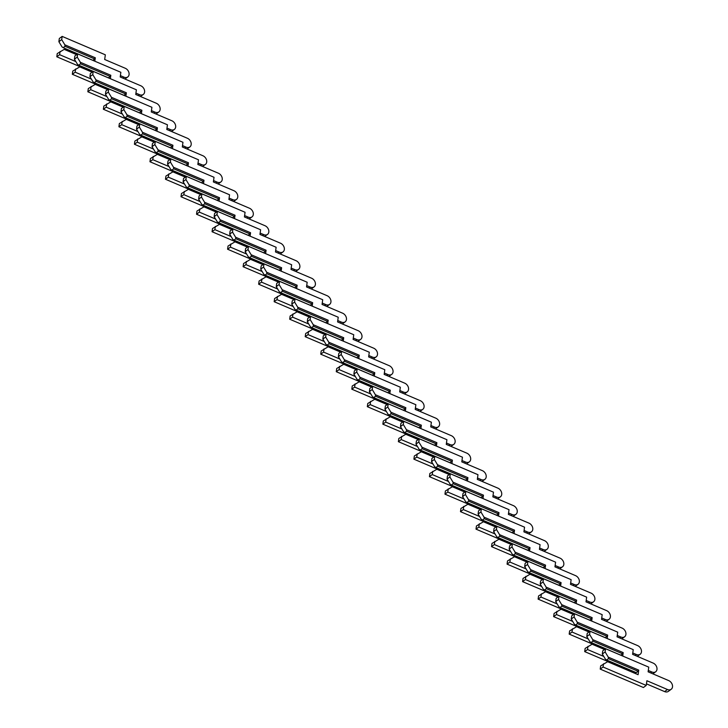 <?xml version="1.0" encoding="UTF-8"?>
<svg xmlns="http://www.w3.org/2000/svg" width="728" height="728" viewBox="0 0 728 728"><rect width="100%" height="100%" fill="white"/><g stroke="black" fill="none" stroke-linecap="round" stroke-linejoin="round"><path stroke-width="1.09" d="M638.72 670.115L608.262 657.138L605.132 651.924L605.578 648.73L648.757 667.139L648.111 671.817L668.686 680.589A5.251 3.977 -126.6 0 1 672.317 684.775A5.251 3.977 -126.6 0 1 671.198 689.27A5.251 3.977 -126.6 0 1 667.449 689.507L646.883 680.735L646.236 685.421L643.415 687.514L600.227 669.114L600.664 665.911L607.634 661.707L638.092 674.692L638.72 670.115L638.119 671.28L608.453 658.64L606.615 660.005L636.281 672.645L638.119 671.28M638.092 674.692L607.634 661.707M646.236 685.421L603.048 667.012L603.494 663.809M608.262 657.138L608.453 658.64M606.615 660.005L605.441 659.231L602.311 654.026L605.132 651.924M635.726 673.409L635.863 672.472M602.311 654.026L602.748 650.823L605.578 648.73M671.198 689.27L668.377 691.363A5.251 3.977 -126.6 0 1 664.628 691.6L646.455 683.856M600.227 669.114L603.048 667.012M628.701 669.414L627.882 670.024L584.702 651.615L585.139 648.411L592.11 644.207L604.531 649.503M604.759 649.331L592.11 644.207M591.091 642.505L589.917 641.732L586.777 636.527L589.607 634.434L592.738 639.639L623.195 652.625L622.595 653.79L592.929 641.15L591.091 642.505L620.756 655.155L622.595 653.79M622.722 656.037L623.195 652.625M603.758 656.438L587.523 649.522L587.969 646.318M589.607 634.434L590.044 631.231L633.233 649.64L632.587 654.326L653.153 663.09A5.251 3.977 -126.6 0 1 656.793 667.285A5.251 3.977 -126.6 0 1 655.673 671.771A5.251 3.977 -126.6 0 1 651.924 672.008L648.302 670.461M592.738 639.639L592.929 641.15M586.777 636.527L587.223 633.333L590.044 631.231M584.702 651.615L587.523 649.522M604.795 649.303L569.178 634.115L569.615 630.921L576.585 626.717L588.998 632.013M589.234 631.84L576.585 626.717M575.566 625.015L574.383 624.242L571.253 619.037L574.083 616.935L577.213 622.149L607.671 635.125L607.061 636.29L577.404 623.65L575.566 625.015L605.223 637.655L607.061 636.29M607.197 638.547L607.671 635.125M588.233 638.938L571.999 632.022L572.445 628.819M574.083 616.935L574.519 613.74L617.708 632.15L617.062 636.827L637.628 645.6A5.251 3.977 -126.6 0 1 641.268 649.785A5.251 3.977 -126.6 0 1 640.149 654.272A5.251 3.977 -126.6 0 1 636.399 654.508L632.778 652.971M577.213 622.149L577.404 623.65M571.253 619.037L571.698 615.833L574.519 613.74M569.178 634.115L571.999 632.022M589.27 631.813L553.644 616.625L554.09 613.422L561.051 609.218L573.473 614.514M573.7 614.341L561.051 609.218M560.041 607.516L558.858 606.743L555.728 601.537L558.549 599.444L561.688 604.65L592.146 617.635L591.536 618.8L561.88 606.151L560.041 607.516L589.698 620.165L591.536 618.8M591.673 621.048L592.146 617.635M572.709 621.448L556.474 614.523L556.911 611.329M558.549 599.444L558.995 596.241L602.183 614.65L601.537 619.337L622.103 628.1A5.251 3.977 -126.6 0 1 625.734 632.295A5.251 3.977 -126.6 0 1 624.624 636.782A5.251 3.977 -126.6 0 1 620.875 637.018L617.244 635.471M561.688 604.65L561.88 606.151M555.728 601.537L556.165 598.343L558.995 596.241M553.644 616.625L556.474 614.523M573.746 614.314L538.119 599.126L538.565 595.932L545.527 591.727L557.948 597.015M558.176 596.851L545.527 591.727M544.517 590.026L543.334 589.252L540.203 584.047L543.024 581.945L546.155 587.15L576.612 600.136L576.012 601.301L546.346 588.661L544.517 590.026L574.174 602.666L576.012 601.301M576.148 603.548L576.612 600.136M557.175 603.949L540.95 597.033L541.386 593.83M543.024 581.945L543.47 578.751L586.65 597.151L586.004 601.838L606.579 610.61A5.251 3.977 -126.6 0 1 610.21 614.796A5.251 3.977 -126.6 0 1 609.09 619.282A5.251 3.977 -126.6 0 1 605.35 619.519L601.719 617.981M546.155 587.15L546.346 588.661M540.203 584.047L540.64 580.844L543.47 578.751M538.119 599.126L540.95 597.033M558.221 596.824L522.595 581.636L523.032 578.432L530.002 574.228L542.424 579.524M542.651 579.351L530.002 574.228M528.983 572.527L527.809 571.753L524.679 566.548L527.5 564.455L530.63 569.66L561.088 582.646L560.487 583.81L530.821 571.162L528.983 572.527L558.649 585.175L560.487 583.81M560.615 586.058L561.088 582.646M541.65 586.459L525.416 579.534L525.862 576.339M527.5 564.455L527.946 561.252L571.125 579.661L570.479 584.347L591.054 593.111A5.251 3.977 -126.6 0 1 594.685 597.306A5.251 3.977 -126.6 0 1 593.566 601.792A5.251 3.977 -126.6 0 1 589.817 602.029L586.195 600.482M530.63 569.66L530.821 571.162M524.679 566.548L525.115 563.354L527.946 561.252M522.595 581.636L525.416 579.534M542.688 579.324L507.07 564.136L507.507 560.942L514.478 556.738L526.899 562.025M527.127 561.861L514.478 556.738M513.458 555.036L512.285 554.263L509.145 549.058L511.975 546.956L515.106 552.161L545.563 565.146L544.963 566.311L515.297 553.671L513.458 555.036L543.124 567.676L544.963 566.311M545.09 568.559L545.563 565.146M526.126 568.959L509.891 562.043L510.337 558.84M511.975 546.956L512.412 543.761L555.601 562.162L554.954 566.848L575.52 575.62A5.251 3.977 -126.6 0 1 579.16 579.807A5.251 3.977 -126.6 0 1 578.041 584.293A5.251 3.977 -126.6 0 1 574.292 584.529L570.67 582.982M515.106 552.161L515.297 553.671M509.145 549.058L509.591 545.854L512.412 543.761M507.07 564.136L509.891 562.043M527.163 561.825L491.546 546.646L491.982 543.443L498.953 539.239L511.365 544.535M511.602 544.362L498.953 539.239M497.934 537.537L496.751 536.764L493.62 531.558L496.45 529.465L499.581 534.67L530.039 547.647L529.429 548.821L499.772 536.172L497.934 537.537L527.591 550.186L529.429 548.821M529.565 551.069L530.039 547.647M510.601 551.469L494.367 544.544L494.812 541.35M496.45 529.465L496.887 526.262L540.076 544.671L539.43 549.358L559.996 558.121A5.251 3.977 -126.6 0 1 563.636 562.307A5.251 3.977 -126.6 0 1 562.516 566.803A5.251 3.977 -126.6 0 1 558.767 567.039L555.145 565.492M499.581 534.67L499.772 536.172M493.62 531.558L494.066 528.355L496.887 526.262M491.546 546.646L494.367 544.544M511.638 544.335L476.012 529.147L476.458 525.953L483.419 521.749L495.841 527.036M496.068 526.872L483.419 521.749M482.409 520.047L481.226 519.273L478.096 514.068L480.917 511.966L484.056 517.171L514.514 530.157L513.904 531.322L484.247 518.682L482.409 520.047L512.066 532.687L513.904 531.322M514.041 533.569L514.514 530.157M495.076 533.97L478.842 527.054L479.279 523.851M480.917 511.966L481.363 508.763L524.551 527.172L523.905 531.859L544.471 540.631A5.251 3.977 -126.6 0 1 548.102 544.817A5.251 3.977 -126.6 0 1 546.992 549.303A5.251 3.977 -126.6 0 1 543.243 549.54L539.612 547.993M484.056 517.171L484.247 518.682M478.096 514.068L478.533 510.865L481.363 508.763M476.012 529.147L478.842 527.054M496.114 526.835L460.487 511.657L460.933 508.453L467.895 504.249L480.316 509.545M480.544 509.373L467.895 504.249M466.885 502.548L465.702 501.774L462.571 496.569L465.392 494.476L468.523 499.681L498.98 512.658L498.38 513.832L468.714 501.183L466.885 502.548L496.541 515.187L498.38 513.832M498.516 516.079L498.98 512.658M479.543 516.48L463.317 509.555L463.754 506.36M465.392 494.476L465.838 491.273L509.018 509.682L508.371 514.368L528.947 523.132A5.251 3.977 -126.6 0 1 532.577 527.318A5.251 3.977 -126.6 0 1 531.458 531.813A5.251 3.977 -126.6 0 1 527.718 532.05L524.087 530.503M468.523 499.681L468.714 501.183M462.571 496.569L463.008 493.366L465.838 491.273M460.487 511.657L463.317 509.555M480.589 509.345L444.963 494.157L445.399 490.963L452.37 486.759L464.792 492.046M465.019 491.873L452.37 486.759M451.351 485.057L450.177 484.284L447.038 479.07L449.868 476.976L452.998 482.182L483.456 495.167L482.855 496.332L453.189 483.692L451.351 485.057L481.017 497.697L482.855 496.332M482.983 498.58L483.456 495.167M464.018 498.98L447.784 492.064L448.23 488.861M449.868 476.976L450.314 473.773L493.493 492.183L492.847 496.869L513.422 505.642A5.251 3.977 -126.6 0 1 517.053 509.828A5.251 3.977 -126.6 0 1 515.934 514.314A5.251 3.977 -126.6 0 1 512.184 514.55L508.563 513.003M452.998 482.182L453.189 483.692M447.038 479.07L447.483 475.875L450.314 473.773M444.963 494.157L447.784 492.064M465.056 491.846L429.438 476.667L429.875 473.464L436.846 469.26L449.267 474.556M449.495 474.383L436.846 469.26M435.826 467.558L434.652 466.785L431.513 461.579L434.343 459.477L437.473 464.692L467.931 477.668L467.321 478.842L437.665 466.193L435.826 467.558L465.492 480.198L467.321 478.842M467.458 481.09L467.931 477.668M448.494 481.481L432.259 474.565L432.705 471.371M434.343 459.477L434.78 456.283L477.968 474.692L477.322 479.379L497.888 488.142A5.251 3.977 -126.6 0 1 501.528 492.328A5.251 3.977 -126.6 0 1 500.409 496.824A5.251 3.977 -126.6 0 1 496.66 497.06L493.038 495.513M437.473 464.692L437.665 466.193M431.513 461.579L431.959 458.376L434.78 456.283M429.438 476.667L432.259 474.565M449.531 474.356L413.904 459.168L414.35 455.965L421.321 451.76L433.733 457.057M433.97 456.884L421.321 451.76M420.302 450.059L419.119 449.294L415.988 444.08L418.818 441.987L421.949 447.192L452.406 460.178L451.797 461.343L422.14 448.703L420.302 450.059L449.959 462.708L451.797 461.343M451.933 463.59L452.406 460.178M432.969 463.991L416.735 457.075L417.18 453.872M418.818 441.987L419.255 438.784L462.444 457.193L461.798 461.88L482.364 470.652A5.251 3.977 -126.6 0 1 486.004 474.838A5.251 3.977 -126.6 0 1 484.884 479.324A5.251 3.977 -126.6 0 1 481.135 479.561L477.513 478.014M421.949 447.192L422.14 448.703M415.988 444.08L416.434 440.886L419.255 438.784M413.904 459.168L416.735 457.075M434.006 456.856L398.38 441.678L398.826 438.474L405.787 434.27L418.209 439.566M418.436 439.394L405.787 434.27M404.777 432.569L403.594 431.795L400.464 426.59L403.285 424.488L406.424 429.702L436.882 442.679L436.272 443.853L406.615 431.204L404.777 432.569L434.434 445.208L436.272 443.853M436.409 446.1L436.882 442.679M417.444 446.491L401.21 439.576L401.647 436.372M403.285 424.488L403.731 421.294L446.919 439.703L446.273 444.389L466.839 453.153A5.251 3.977 -126.6 0 1 470.47 457.339A5.251 3.977 -126.6 0 1 469.36 461.834A5.251 3.977 -126.6 0 1 465.611 462.071L461.98 460.524M406.424 429.702L406.615 431.204M400.464 426.59L400.901 423.387L403.731 421.294M398.38 441.678L401.21 439.576M418.482 439.366L382.855 424.178L383.301 420.975L390.263 416.771L402.684 422.067M402.912 421.894L390.263 416.771M389.252 415.069L388.07 414.305L384.939 409.091L387.76 406.998L390.891 412.203L421.348 425.188L420.748 426.353L391.082 413.713L389.252 415.069L418.909 427.718L420.748 426.353M420.884 428.601L421.348 425.188M401.911 429.001L385.685 422.085L386.122 418.882M387.76 406.998L388.206 403.794L431.386 422.204L430.739 426.89L451.315 435.663A5.251 3.977 -126.6 0 1 454.945 439.849A5.251 3.977 -126.6 0 1 453.826 444.335A5.251 3.977 -126.6 0 1 450.086 444.571L446.455 443.024M390.891 412.203L391.082 413.713M384.939 409.091L385.376 405.896L388.206 403.794M382.855 424.178L385.685 422.085M402.957 421.867L367.331 406.679L367.767 403.485L374.738 399.281L387.159 404.577M387.387 404.404L374.738 399.281M373.719 397.579L372.545 396.806L369.405 391.6L372.236 389.498L375.366 394.713L405.824 407.689L405.223 408.854L375.557 396.214L373.719 397.579L403.385 410.219L405.223 408.854M405.35 411.111L405.824 407.689M386.386 411.502L370.152 404.586L370.598 401.383M372.236 389.498L372.681 386.304L415.861 404.713L415.215 409.391L435.79 418.163A5.251 3.977 -126.6 0 1 439.421 422.349A5.251 3.977 -126.6 0 1 438.301 426.836A5.251 3.977 -126.6 0 1 434.552 427.081L430.931 425.534M375.366 394.713L375.557 396.214M369.405 391.6L369.851 388.397L372.681 386.304M367.331 406.679L370.152 404.586M387.423 404.377L351.806 389.189L352.243 385.986L359.213 381.781L371.635 387.078M371.862 386.905L359.213 381.781M358.194 380.08L357.02 379.306L353.881 374.101L356.711 372.008L359.841 377.213L390.299 390.199L389.689 391.364L360.032 378.724L358.194 380.08L387.86 392.729L389.689 391.364M389.826 393.611L390.299 390.199M370.861 394.012L354.627 387.096L355.073 383.893M356.711 372.008L357.148 368.805L400.336 387.214L399.69 391.901L420.256 400.664A5.251 3.977 -126.6 0 1 423.896 404.859A5.251 3.977 -126.6 0 1 422.777 409.345A5.251 3.977 -126.6 0 1 419.028 409.582L415.406 408.035M359.841 377.213L360.032 378.724M353.881 374.101L354.327 370.907L357.148 368.805M351.806 389.189L354.627 387.096M371.899 386.877L336.272 371.69L336.718 368.495L343.689 364.291L356.101 369.587M356.338 369.414L343.689 364.291M342.67 362.589L341.487 361.816L338.356 356.611L341.186 354.509L344.317 359.714L374.774 372.7L374.165 373.864L344.508 361.224L342.67 362.589L372.327 375.229L374.165 373.864M374.301 376.121L374.774 372.7M355.337 376.512L339.102 369.596L339.548 366.393M341.186 354.509L341.623 351.315L384.812 369.715L384.166 374.401L404.732 383.174A5.251 3.977 -126.6 0 1 408.372 387.36A5.251 3.977 -126.6 0 1 407.252 391.846A5.251 3.977 -126.6 0 1 403.503 392.083L399.881 390.545M344.317 359.714L344.508 361.224M338.356 356.611L338.802 353.408L341.623 351.315M336.272 371.69L339.102 369.596M356.374 369.387L320.748 354.199L321.194 350.996L328.155 346.792L340.577 352.088M340.804 351.915L328.155 346.792M327.145 345.09L325.962 344.317L322.832 339.111L325.653 337.019L328.792 342.224L359.25 355.209L358.64 356.374L328.983 343.725L327.145 345.09L356.802 357.739L358.64 356.374M358.777 358.622L359.25 355.209M339.812 359.022L323.578 352.097L324.015 348.903M325.653 337.019L326.099 333.815L369.287 352.225L368.641 356.911L389.207 365.674A5.251 3.977 -126.6 0 1 392.838 369.87A5.251 3.977 -126.6 0 1 391.728 374.356A5.251 3.977 -126.6 0 1 387.979 374.592L384.348 373.045M328.792 342.224L328.983 343.725M322.832 339.111L323.268 335.917L326.099 333.815M320.748 354.199L323.578 352.097M340.85 351.888L305.223 336.7L305.669 333.506L312.631 329.302L325.052 334.589M325.279 334.425L312.631 329.302M311.62 327.6L310.437 326.827L307.307 321.621L310.128 319.519L313.258 324.724L343.716 337.71L343.115 338.875L313.45 326.235L311.62 327.6L341.277 340.24L343.115 338.875M343.252 341.123L343.716 337.71M324.279 341.523L308.053 334.607L308.49 331.404M310.128 319.519L310.574 316.325L353.753 334.725L353.107 339.412L373.682 348.184A5.251 3.977 -126.6 0 1 377.313 352.37A5.251 3.977 -126.6 0 1 376.194 356.856A5.251 3.977 -126.6 0 1 372.454 357.093L368.823 355.555M313.258 324.724L313.45 326.235M307.307 321.621L307.744 318.418L310.574 316.325M305.223 336.7L308.053 334.607M325.325 334.389L289.699 319.21L290.135 316.007L297.106 311.802L309.527 317.099M309.755 316.926L297.106 311.802M296.087 310.101L294.913 309.327L291.773 304.122L294.603 302.029L297.734 307.234L328.191 320.22L327.591 321.385L297.925 308.736L296.087 310.101L325.753 322.75L327.591 321.385M327.718 323.632L328.191 320.22M308.754 324.033L292.519 317.108L292.965 313.914M294.603 302.029L295.049 298.826L338.229 317.235L337.583 321.922L358.158 330.685A5.251 3.977 -126.6 0 1 361.789 334.88A5.251 3.977 -126.6 0 1 360.669 339.366A5.251 3.977 -126.6 0 1 356.92 339.603L353.298 338.056M297.734 307.234L297.925 308.736M291.773 304.122L292.219 300.919L295.049 298.826M289.699 319.21L292.519 317.108M309.791 316.898L274.174 301.711L274.611 298.516L281.581 294.312L293.994 299.599M294.23 299.436L281.581 294.312M280.562 292.611L279.379 291.837L276.249 286.632L279.079 284.53L282.209 289.735L312.667 302.721L312.057 303.885L282.4 291.245L280.562 292.611L310.228 305.25L312.057 303.885M312.194 306.133L312.667 302.721M293.229 306.534L276.995 299.618L277.441 296.414M279.079 284.53L279.516 281.327L322.704 299.736L322.058 304.422L342.624 313.195A5.251 3.977 -126.6 0 1 346.264 317.381A5.251 3.977 -126.6 0 1 345.145 321.867A5.251 3.977 -126.6 0 1 341.396 322.104L337.774 320.557M282.209 289.735L282.4 291.245M276.249 286.632L276.695 283.429L279.516 281.327M274.174 301.711L276.995 299.618M294.267 299.399L258.64 284.22L259.086 281.017L266.057 276.813L278.469 282.109M278.706 281.936L266.057 276.813M265.038 275.111L263.854 274.338L260.724 269.132L263.554 267.039L266.685 272.245L297.142 285.221L296.533 286.395L266.876 273.746L265.038 275.111L294.694 287.751L296.533 286.395M296.669 288.643L297.142 285.221M277.705 289.043L261.47 282.118L261.916 278.924M263.554 267.039L263.991 263.836L307.18 282.246L306.534 286.932L327.099 295.695A5.251 3.977 -126.6 0 1 330.74 299.881A5.251 3.977 -126.6 0 1 329.62 304.377A5.251 3.977 -126.6 0 1 325.871 304.613L322.249 303.066M266.685 272.245L266.876 273.746M260.724 269.132L261.17 265.929L263.991 263.836M258.64 284.22L261.47 282.118M278.742 281.909L243.116 266.721L243.561 263.527L250.523 259.323L262.945 264.61M263.172 264.446L250.523 259.323M249.513 257.621L248.33 256.848L245.2 251.642L248.021 249.54L251.16 254.745L281.618 267.731L281.008 268.896L251.351 256.256L249.513 257.621L279.17 270.261L281.008 268.896M281.144 271.144L281.618 267.731M262.18 271.544L245.946 264.628L246.383 261.425M248.021 249.54L248.466 246.337L291.655 264.746L291.009 269.433L311.575 278.205A5.251 3.977 -126.6 0 1 315.206 282.391A5.251 3.977 -126.6 0 1 314.096 286.877A5.251 3.977 -126.6 0 1 310.346 287.114L306.716 285.567M251.16 254.745L251.351 256.256M245.2 251.642L245.636 248.439L248.466 246.337M243.116 266.721L245.946 264.628M263.218 264.41L227.591 249.231L228.037 246.028L234.998 241.823L247.42 247.12M247.647 246.947L234.998 241.823M233.988 240.122L232.805 239.348L229.675 234.143L232.496 232.05L235.626 237.255L266.084 250.232L265.483 251.406L235.817 238.757L233.988 240.122L263.645 252.762L265.483 251.406M265.62 253.653L266.084 250.232M246.646 254.054L230.421 247.129L230.858 243.935M232.496 232.05L232.942 228.847L276.121 247.256L275.475 251.943L296.05 260.706A5.251 3.977 -126.6 0 1 299.681 264.892A5.251 3.977 -126.6 0 1 298.562 269.387A5.251 3.977 -126.6 0 1 294.822 269.624L291.191 268.077M235.626 237.255L235.817 238.757M229.675 234.143L230.112 230.94L232.942 228.847M227.591 249.231L230.421 247.129M247.693 246.919L212.066 231.732L212.503 228.537L219.474 224.333L231.895 229.62M232.123 229.447L219.474 224.333M218.455 222.622L217.281 221.858L214.141 216.644L216.971 214.551L220.102 219.756L250.559 232.742L249.959 233.906L220.293 221.267L218.455 222.622L248.121 235.271L249.959 233.906M250.086 236.154L250.559 232.742M231.122 236.554L214.887 229.638L215.333 226.435M216.971 214.551L217.417 211.347L260.597 229.757L259.951 234.443L280.526 243.216A5.251 3.977 -126.6 0 1 284.157 247.402A5.251 3.977 -126.6 0 1 283.037 251.888A5.251 3.977 -126.6 0 1 279.288 252.125L275.666 250.578M220.102 219.756L220.293 221.267M214.141 216.644L214.587 213.45L217.417 211.347M212.066 231.732L214.887 229.638M232.159 229.42L196.542 214.241L196.979 211.038L203.949 206.834L216.362 212.13M216.598 211.957L203.949 206.834M202.93 205.132L201.747 204.359L198.617 199.154L201.447 197.051L204.577 202.266L235.035 215.242L234.425 216.416L204.768 203.767L202.93 205.132L232.596 217.772L234.425 216.416M234.562 218.664L235.035 215.242M215.597 219.055L199.363 212.139L199.809 208.945M201.447 197.051L201.883 193.857L245.072 212.267L244.426 216.953L264.992 225.716A5.251 3.977 -126.6 0 1 268.632 229.902A5.251 3.977 -126.6 0 1 267.513 234.398A5.251 3.977 -126.6 0 1 263.764 234.634L260.142 233.087M204.577 202.266L204.768 203.767M198.617 199.154L199.062 195.95L201.883 193.857M196.542 214.241L199.363 212.139M216.635 211.93L181.008 196.742L181.454 193.539L188.425 189.335L200.837 194.631M201.074 194.458L188.425 189.335M187.405 187.633L186.222 186.869L183.092 181.654L185.922 179.561L189.053 184.766L219.51 197.752L218.901 198.917L189.244 186.277L187.405 187.633L217.062 200.282L218.901 198.917M219.037 201.165L219.51 197.752M200.073 201.565L183.838 194.649L184.284 191.446M185.922 179.561L186.359 176.358L229.548 194.767L228.901 199.454L249.467 208.226A5.251 3.977 -126.6 0 1 253.107 212.412A5.251 3.977 -126.6 0 1 251.988 216.899A5.251 3.977 -126.6 0 1 248.239 217.135L244.617 215.588M189.053 184.766L189.244 186.277M183.092 181.654L183.538 178.46L186.359 176.358M181.008 196.742L183.838 194.649M201.11 194.431L165.483 179.252L165.929 176.049L172.891 171.844L185.312 177.141M185.54 176.968L172.891 171.844M171.881 170.143L170.698 169.369L167.567 164.164L170.388 162.062L173.528 167.276L203.986 180.253L203.376 181.418L173.719 168.778L171.881 170.143L201.538 182.783L203.376 181.418M203.512 183.674L203.986 180.253M184.548 184.066L168.314 177.15L168.75 173.947M170.388 162.062L170.834 158.868L214.023 177.277L213.377 181.954L233.943 190.727A5.251 3.977 -126.6 0 1 237.574 194.913A5.251 3.977 -126.6 0 1 236.454 199.408A5.251 3.977 -126.6 0 1 232.714 199.645L229.083 198.098M173.528 167.276L173.719 168.778M167.567 164.164L168.004 160.961L170.834 158.868M165.483 179.252L168.314 177.15M185.585 176.94L149.959 161.752L150.405 158.549L157.366 154.345L169.788 159.641M170.015 159.468L157.366 154.345M156.356 152.643L155.173 151.879L152.043 146.665L154.864 144.572L157.994 149.777L188.452 162.763L187.851 163.927L158.185 151.287L156.356 152.643L186.013 165.292L187.851 163.927M187.988 166.175L188.452 162.763M169.014 166.576L152.789 159.66L153.226 156.456M154.864 144.572L155.31 141.369L198.489 159.778L197.843 164.464L218.418 173.228A5.251 3.977 -126.6 0 1 222.049 177.423A5.251 3.977 -126.6 0 1 220.93 181.909A5.251 3.977 -126.6 0 1 217.19 182.146L213.559 180.599M157.994 149.777L158.185 151.287M152.043 146.665L152.48 143.471L155.31 141.369M149.959 161.752L152.789 159.66M170.061 159.441L134.434 144.253L134.871 141.059L141.842 136.855L154.263 142.151M154.491 141.978L141.842 136.855M140.822 135.153L139.649 134.38L136.509 129.174L139.339 127.072L142.47 132.287L172.927 145.263L172.327 146.428L142.661 133.788L140.822 135.153L170.488 147.793L172.327 146.428M172.454 148.685L172.927 145.263M153.49 149.076L137.255 142.16L137.701 138.957M139.339 127.072L139.785 123.878L182.965 142.288L182.319 146.965L202.894 155.737A5.251 3.977 -126.6 0 1 206.524 159.923A5.251 3.977 -126.6 0 1 205.405 164.41A5.251 3.977 -126.6 0 1 201.656 164.646L198.034 163.108M142.47 132.287L142.661 133.788M136.509 129.174L136.955 125.971L139.785 123.878M134.434 144.253L137.255 142.16M154.527 141.951L118.91 126.763L119.347 123.56L126.317 119.356L138.73 124.652M138.966 124.479L126.317 119.356M125.298 117.654L124.115 116.88L120.984 111.675L123.815 109.582L126.945 114.787L157.403 127.773L156.793 128.938L127.136 116.289L125.298 117.654L154.964 130.303L156.793 128.938M156.929 131.186L157.403 127.773M137.965 131.586L121.731 124.661L122.177 121.467M123.815 109.582L124.251 106.379L167.44 124.788L166.794 129.475L187.36 138.238A5.251 3.977 -126.6 0 1 191 142.433A5.251 3.977 -126.6 0 1 189.881 146.919A5.251 3.977 -126.6 0 1 186.131 147.156L182.51 145.609M126.945 114.787L127.136 116.289M120.984 111.675L121.43 108.481L124.251 106.379M118.91 126.763L121.731 124.661M139.002 124.452L103.376 109.264L103.822 106.07L110.793 101.865L123.205 107.162M123.442 106.989L110.793 101.865M109.773 100.164L108.59 99.39L105.46 94.185L108.29 92.083L111.42 97.288L141.878 110.274L141.268 111.439L111.612 98.799L109.773 100.164L139.43 112.804L141.268 111.439M141.405 113.686L141.878 110.274M122.441 114.087L106.206 107.171L106.652 103.968M108.29 92.083L108.727 88.889L151.915 107.289L151.269 111.975L171.835 120.748A5.251 3.977 -126.6 0 1 175.475 124.934A5.251 3.977 -126.6 0 1 174.356 129.42A5.251 3.977 -126.6 0 1 170.607 129.657L166.985 128.119M111.42 97.288L111.612 98.799M105.46 94.185L105.906 90.982L108.727 88.889M103.376 109.264L106.206 107.171M123.478 106.961L87.851 91.773L88.297 88.57L95.259 84.366L107.68 89.662M107.908 89.489L95.259 84.366M94.249 82.664L93.066 81.891L89.935 76.686L92.756 74.593L95.896 79.798L126.353 92.784L125.744 93.948L96.087 81.299L94.249 82.664L123.906 95.313L125.744 93.948M125.88 96.196L126.353 92.784M106.907 96.597L90.682 89.671L91.118 86.477M92.756 74.593L93.202 71.389L136.391 89.799L135.745 94.485L156.311 103.249A5.251 3.977 -126.6 0 1 159.942 107.444A5.251 3.977 -126.6 0 1 158.822 111.93A5.251 3.977 -126.6 0 1 155.082 112.167L151.451 110.62M95.896 79.798L96.087 81.299M89.935 76.686L90.372 73.492L93.202 71.389M87.851 91.773L90.682 89.671M107.953 89.462L72.327 74.274L72.773 71.08L79.734 66.876L92.156 72.163M92.383 71.999L79.734 66.876M78.724 65.174L77.541 64.401L74.411 59.196L77.232 57.093L80.362 62.299L110.82 75.284L110.219 76.449L80.553 63.809L78.724 65.174L108.381 77.814L110.219 76.449M110.356 78.697L110.82 75.284M91.382 79.097L75.157 72.181L75.594 68.978M77.232 57.093L77.678 53.899L120.857 72.3L120.211 76.986L140.786 85.758A5.251 3.977 -126.6 0 1 144.417 89.944A5.251 3.977 -126.6 0 1 143.298 94.431A5.251 3.977 -126.6 0 1 139.558 94.667L135.927 93.12M80.362 62.299L80.553 63.809M74.411 59.196L74.847 55.992L77.678 53.899M72.327 74.274L75.157 72.181M92.429 71.963L56.802 56.784L57.239 53.581L64.21 49.377L76.631 54.673M76.859 54.5L64.21 49.377M63.19 47.675L62.017 46.901L58.877 41.696L61.707 39.603L64.838 44.808L95.295 57.785L94.695 58.959L65.029 46.31L63.19 47.675L92.856 60.324L94.695 58.959M94.822 61.207L95.295 57.785M75.858 61.607L59.623 54.682L60.069 51.488M61.707 39.603L62.153 36.4L105.333 54.809L104.686 59.496L125.262 68.259A5.251 3.977 -126.6 0 1 128.892 72.454A5.251 3.977 -126.6 0 1 127.773 76.941A5.251 3.977 -126.6 0 1 124.024 77.177L120.402 75.63M64.838 44.808L65.029 46.31M58.877 41.696L59.323 38.493L62.153 36.4M56.802 56.784L59.623 54.682M664.628 691.6L667.449 689.507M650.695 672.918L651.924 672.008M635.171 655.428L636.399 654.508M619.646 637.928L620.875 637.018M604.113 620.438L605.35 619.519M588.588 602.939L589.817 602.029M573.063 585.449L574.292 584.529M557.539 567.949L558.767 567.039M542.014 550.459L543.243 549.54M526.481 532.96L527.718 532.05M510.956 515.47L512.184 514.55M495.431 497.97L496.66 497.06M479.907 480.48L481.135 479.561M464.382 462.981L465.611 462.071M448.848 445.481L450.086 444.571M433.324 427.991L434.552 427.081M417.799 410.492L419.028 409.582M402.275 393.002L403.503 392.083M386.75 375.502L387.979 374.592M371.216 358.012L372.454 357.093M355.692 340.513L356.92 339.603M340.167 323.023L341.396 322.104M324.642 305.523L325.871 304.613M309.118 288.033L310.346 287.114M293.584 270.534L294.822 269.624M278.06 253.044L279.288 252.125M262.535 235.544L263.764 234.634M247.01 218.054L248.239 217.135M231.486 200.555L232.714 199.645M215.952 183.056L217.19 182.146M200.428 165.565L201.656 164.646M184.903 148.066L186.131 147.156M169.378 130.576L170.607 129.657M153.845 113.077L155.082 112.167M138.32 95.586L139.558 94.667M122.795 78.087L124.024 77.177M652.87 673.846L655.673 671.771M637.346 656.356L640.149 654.272M621.821 638.856L624.624 636.782M606.297 621.366L609.09 619.282M590.763 603.867L593.566 601.792M575.238 586.377L578.041 584.293M559.714 568.877L562.516 566.803M544.189 551.387L546.992 549.303M528.655 533.888L531.458 531.813M513.131 516.398L515.934 514.314M497.606 498.898L500.409 496.824M482.082 481.408L484.884 479.324M466.557 463.909L469.36 461.834M451.023 446.41L453.826 444.335M435.499 428.919L438.301 426.836M419.974 411.42L422.777 409.345M404.45 393.93L407.252 391.846M388.925 376.431L391.728 374.356M373.391 358.94L376.194 356.856M357.867 341.441L360.669 339.366M342.342 323.951L345.145 321.867M326.817 306.452L329.62 304.377M311.293 288.961L314.096 286.877M295.759 271.462L298.562 269.387M280.235 253.972L283.037 251.888M264.71 236.473L267.513 234.398M249.185 218.973L251.988 216.899M233.661 201.483L236.454 199.408M218.127 183.984L220.93 181.909M202.602 166.494L205.405 164.41M187.078 148.994L189.881 146.919M171.553 131.504L174.356 129.42M156.029 114.005L158.822 111.93M140.495 96.515L143.298 94.431M124.97 79.015L127.773 76.941"/></g></svg>
